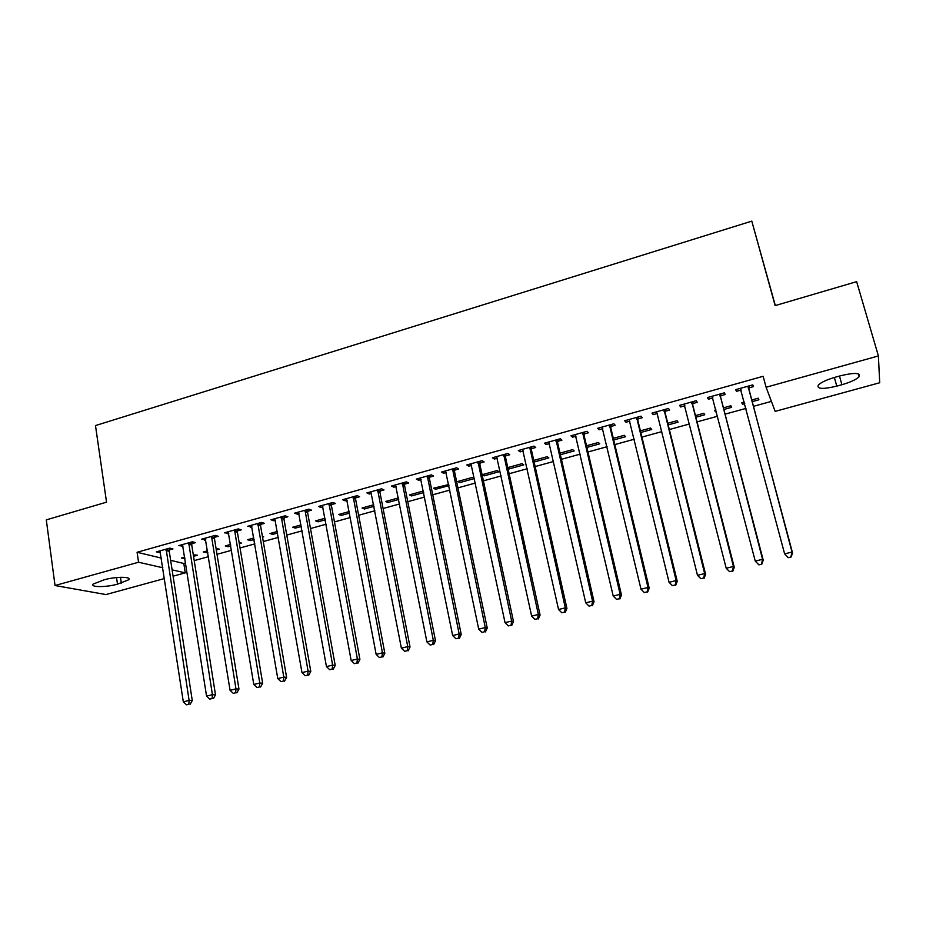 <?xml version="1.0" encoding="UTF-8"?>
<svg xmlns="http://www.w3.org/2000/svg" width="926" height="926" viewBox="0 0 926 926"><rect width="100%" height="100%" fill="white"/><g stroke="black" fill="none" stroke-linecap="round" stroke-linejoin="round"><path stroke-width="1.39" d="M170.627 560.323L183.799 563.483L185.663 562.962M194.217 560.612L208.5 556.665M217.008 554.315L231.558 550.31M240.031 547.972L254.858 543.875M263.285 541.548L278.379 537.393M286.771 535.078L302.142 530.841M310.488 528.538L326.137 524.22M334.448 521.928L350.387 517.53M358.651 515.25L374.88 510.77M383.086 508.501L399.615 503.952M407.787 501.695L424.617 497.054M432.731 494.808L449.874 490.085M457.942 487.863L475.385 483.048M483.407 480.837L501.174 475.929M509.138 473.73L527.23 468.741M535.135 466.565L553.563 461.484M561.422 459.319L580.185 454.134M587.975 451.992L607.074 446.714M614.806 444.584L634.264 439.225M641.926 437.107L661.743 431.643M669.348 429.537L689.523 423.981M697.058 421.897L717.604 416.225M725.07 414.165L745.997 408.401M753.394 406.352L771.416 401.386M183.799 563.483L185.258 572.847L173.081 576.192M164.481 578.542L105.981 594.561L55.028 585.521L138.564 562.232L162.826 567.754M775.328 305.557L751.796 221.129L95.482 425.578L106.536 502.17L46.3 519.868L55.028 585.521M879.7 382.751L775.166 411.375L766.091 387.253L878.404 355.943L879.7 382.751M216.302 549.986L219.312 549.153L216.059 548.47M207.806 552.336L203.222 552.023L207.563 550.82M191.832 543.655L195.502 542.636L192.4 541.791L178.799 545.599L183.024 546.12M262.544 537.184L263.702 536.872L262.417 536.467M254.118 539.522L250.298 540.576L247.52 539.742L253.851 537.994M237.496 530.887L241.235 529.846L238.306 528.931L224.439 532.809L228.757 533.33M301.355 526.443L295.278 528.121L292.674 527.23L301.077 524.903M284.062 517.865L287.87 516.801L285.127 515.817L270.982 519.787L273.783 520.736L275.392 520.296M349.553 513.108L341.138 515.435L338.708 514.474L349.264 511.546M331.566 504.589L335.455 503.501L332.897 502.448L318.475 506.487L321.079 507.517L322.977 506.985M398.736 499.484L387.89 502.494L385.644 501.464L398.423 497.922M380.03 491.035L384.001 489.923L381.639 488.801L366.916 492.921L369.335 494.021L371.523 493.408M448.728 484.553L433.495 488.199L435.556 489.298L448.936 485.594M429.49 477.203L433.53 476.068L431.389 474.864L416.353 479.078L418.564 480.258L421.075 479.552M498.952 471.751L497.146 470.558L482.319 474.668L484.171 475.837L498.952 471.751M479.969 463.081L484.101 461.935L482.157 460.65L466.82 464.945L468.822 466.206L471.647 465.408M534.117 462.005L548.84 457.93L547.254 456.668L533.758 460.407M531.501 448.67L535.714 447.49L534.001 446.135L518.34 450.522L520.111 451.853L523.283 450.974M586.899 447.397L599.747 443.843L598.381 442.501L586.517 445.788M584.121 433.958L588.427 432.755L586.945 431.308L570.948 435.787L572.5 437.211L576.007 436.227M640.804 432.477L651.707 429.456L650.561 428.043L640.398 430.856M637.864 418.934L642.262 417.695L641.035 416.168L624.68 420.74L625.988 422.244L629.865 421.168M695.866 417.232L704.744 414.779L703.841 413.274L695.449 415.6M692.764 403.574L697.266 402.324L696.283 400.692L679.58 405.368L680.633 406.965L684.893 405.773M752.143 401.652L758.892 399.789L758.232 398.192L751.704 400.009M744.747 403.701L742.525 404.315L741.795 402.752L744.307 402.058M748.868 387.89L753.463 386.605L752.745 384.88L735.684 389.661L736.471 391.351L741.043 390.077M766.091 387.253L763.128 376.292L137.083 552.266L161.356 558.089M720.659 395.772L725.208 394.511L724.363 392.832L707.476 397.555L708.402 399.199L712.858 397.96M723.854 409.489L731.667 407.324L730.892 405.773L723.426 407.845M716.388 411.561L715.474 411.804L714.629 410.287L715.96 409.917M665.169 411.294L669.614 410.056L668.514 408.47L651.985 413.1L653.166 414.651L657.228 413.517M668.19 424.895L678.087 422.163L677.056 420.693L667.773 423.263M610.847 426.481L615.2 425.265L613.845 423.772L597.675 428.31L599.099 429.768L602.791 428.738M613.707 439.977L625.594 436.69L624.332 435.313L613.313 438.357M557.672 441.355L561.932 440.163L560.334 438.762L544.5 443.195L546.166 444.573L549.512 443.635M560.369 454.747L574.166 450.927L572.685 449.619L559.999 453.138M505.596 455.916L509.775 454.747L507.946 453.427L492.447 457.768L494.334 459.065L497.331 458.231M508.501 467.41L508.849 469.007L523.769 464.875L522.079 463.648L507.795 467.607M508.849 469.007L507.969 468.406M454.597 470.176L458.683 469.031L456.645 467.792L441.459 472.052L443.566 473.267L446.228 472.515M474.378 478.545L472.468 477.399L457.791 481.474L459.747 482.596L474.378 478.545M404.627 484.148L408.644 483.036L406.387 481.867L391.513 486.034L393.828 487.169L396.178 486.52M423.714 492.574L411.607 495.919L409.454 494.866L423.39 491M355.677 497.841L359.601 496.741L357.147 495.653L342.574 499.739L345.085 500.804L347.123 500.237M374.023 506.325L364.404 508.987L362.054 508.004L373.722 504.774M307.698 511.256L311.541 510.18L308.902 509.161L294.607 513.166L297.315 514.161L299.063 513.675M325.327 519.81L318.104 521.813L315.581 520.887L325.049 518.259M260.669 524.405L264.442 523.352L261.607 522.414L247.601 526.327L251.953 526.848M277.615 533.017L272.684 534.383L269.998 533.515L277.349 531.478M214.554 537.3L218.247 536.27L215.237 535.39L201.509 539.233L205.769 539.765M239.313 543.62L241.408 543.041L239.093 542.37M230.84 545.958L228.12 546.722L225.273 545.912L230.586 544.442M169.331 549.951L172.965 548.933L169.782 548.123L156.32 551.884L160.487 552.428M193.534 556.294L197.423 555.218L193.291 554.778M184.992 558.656L181.38 558.077L184.749 557.139M117.486 584.156C106.34 587.385 89.799 587.408 93.121 584.098L104.279 579.769C115.669 576.47 132.105 576.551 128.691 579.815L117.486 584.156L116.537 577.558M172.097 569.86L185.258 572.847M751.796 221.129L775.131 305.615L856.643 281.654L878.404 355.943M137.083 552.266L138.564 562.232M840.519 375.771C854.582 372.437 860.786 372.738 859.143 376.697C856.307 379.533 850.566 382.207 841.919 384.707L836.791 386.119C822.878 389.418 816.709 389.094 818.271 385.147C820.992 382.38 826.652 379.741 835.264 377.218L840.519 375.771M735.996 389.568L736.471 391.351M742.085 402.671L742.525 404.315M707.939 397.428L708.402 399.199M715.057 410.16L715.474 411.804M680.193 405.206L680.633 406.965M652.726 412.892L653.166 414.651M625.571 420.497L625.988 422.244M598.682 428.02L599.099 429.768M572.094 435.475L572.5 437.211M545.773 442.836L546.166 444.573M519.729 450.129L520.111 451.853M493.963 457.351L494.334 459.065M468.452 464.493L468.822 466.206M483.835 474.251L484.171 475.837M443.207 471.554L443.566 473.267M459.412 481.022L459.747 482.596M418.228 478.557L418.564 480.258M435.232 487.724L435.556 489.298M393.492 485.479L393.828 487.169M411.294 494.357L411.607 495.919M368.999 492.331L369.335 494.021M387.577 500.931L387.89 502.494M344.761 499.126L345.085 500.804M364.103 507.436L364.404 508.987M320.766 505.839L321.079 507.517M340.849 513.884L341.138 515.435M297.014 512.495L297.315 514.161M317.815 520.262L318.104 521.813M273.494 519.081L273.783 520.736M295.012 526.581L295.278 528.121M250.205 525.598L250.483 527.253M272.418 532.844L272.684 534.383M227.148 532.056L227.414 533.712M250.043 539.048L250.298 540.576M204.31 538.457L204.577 540.101M227.877 545.194L228.12 546.722M181.693 544.789L181.947 546.421M205.908 551.283L206.151 552.799M159.295 551.051L159.55 552.683M184.158 557.313L184.39 558.818M788.211 557.683L791.163 556.966L788.211 557.683L784.623 553.875L740.279 388.376M787.991 557.325L784.623 553.875L792.008 552.058L792.54 552.984L748.868 389.383L749.146 385.887M748.139 386.177L792.008 552.058L790.943 556.607M741.17 390.24L739.816 388.503M791.163 556.966L792.54 552.984M758.892 564.872L761.809 564.154L758.892 564.872L755.246 561.11L712.025 396.282M758.614 564.524L755.246 561.11L762.561 559.304L763.232 560.195L720.659 397.266L720.949 393.793M719.803 394.106L762.561 559.304L761.542 563.818M712.812 397.786L711.712 396.374M761.809 564.154L763.232 560.195M691.768 401.953L733.438 566.469L726.204 568.251L684.082 404.118M693.053 401.595L692.752 405.067L734.26 567.314L733.438 566.469L732.454 570.948L729.572 571.655L732.454 570.948M684.754 405.252L683.92 404.153M732.79 571.273L734.26 567.314M726.204 568.251L729.572 571.655M664.046 409.72L704.64 573.564L697.486 575.324L656.823 412.383M665.458 409.327L665.146 412.776L705.6 574.363L704.64 573.564L703.702 577.998L700.843 578.692L703.702 577.998M704.084 578.31L705.6 574.363M697.486 575.324L700.843 578.692M636.613 417.406L676.154 580.567L669.081 582.304L629.09 419.513M638.164 416.966L637.84 420.404L677.253 581.331L676.154 580.567L675.262 584.966L672.438 585.66L675.262 584.966M675.702 585.267L677.253 581.331M669.081 582.304L672.438 585.66M609.47 424.999L647.992 587.501L641 589.214L602.027 427.083M611.148 424.536L610.824 427.951L649.219 588.218L647.992 587.501L647.135 591.864L644.334 592.559L647.135 591.864M647.621 592.154L649.219 588.218M641 589.214L644.334 592.559M582.628 432.523L620.131 594.353L613.209 596.055L575.254 434.583M584.422 432.014L584.086 435.417L621.485 595.036L620.131 594.353L619.309 598.694L616.542 599.365L619.309 598.694M619.853 598.96L621.485 595.036M613.209 596.055L616.542 599.365M556.051 439.954L592.571 601.136L585.73 602.814L548.771 442.003M557.973 439.422L557.637 442.813L594.052 601.784L592.571 601.136L591.795 605.442L589.052 606.113L591.795 605.442M592.385 605.697L594.052 601.784M585.73 602.814L589.052 606.113M529.765 447.316L565.311 607.838L558.54 609.505L522.553 449.341M531.813 446.749L531.455 450.117L566.92 608.451L565.311 607.838L564.571 612.121L561.862 612.78L564.571 612.121M565.207 612.352L566.92 608.451M558.54 609.505L561.862 612.78M503.756 454.608L538.342 614.47L531.651 616.126L496.614 456.599M505.909 454.006L505.55 457.363L540.078 615.061L538.342 614.47L537.636 618.718L534.962 619.378L537.636 618.718M538.33 618.95L540.078 615.061M531.651 616.126L534.962 619.378M478.013 461.808L511.661 621.045L505.04 622.666L470.952 463.787M480.281 461.183L479.911 464.516L513.513 621.589L511.661 621.045L510.99 625.258L508.339 625.907L510.99 625.258M511.731 625.467L513.513 621.589M505.04 622.666L508.339 625.907M452.536 468.95L485.27 627.539L478.719 629.148L445.545 470.906M454.909 468.278L454.539 471.612L487.238 628.048L485.27 627.539L484.634 631.717L482.018 632.365L484.634 631.717M485.421 631.914L487.238 628.048M478.719 629.148L482.018 632.365M427.314 476.01L459.157 633.963L452.664 635.56L420.404 477.943M429.803 475.316L429.433 478.626L461.229 634.437L459.157 633.963L458.555 638.118L455.962 638.755L458.555 638.118M459.389 638.292L461.229 634.437M452.664 635.56L455.962 638.755M402.359 482.99L433.31 640.317L426.898 641.892L395.518 484.911M404.951 482.272L404.569 485.571L435.498 640.769L433.31 640.317L432.743 644.438L430.173 645.075L432.743 644.438M433.623 644.612L435.498 640.769M426.898 641.892L430.173 645.075M377.658 489.912L407.741 646.614L401.386 648.177L370.875 491.81M380.355 489.16L379.961 492.435L410.033 647.019L407.741 646.614L407.209 650.7L404.662 651.325L407.209 650.7M408.123 650.862L410.033 647.019M401.386 648.177L404.662 651.325M353.2 496.764L382.438 652.83L376.153 654.381L346.498 498.639M356.001 495.977L355.607 499.241L384.834 653.224L382.438 652.83L381.929 656.904L379.417 657.518L381.929 656.904M382.901 657.043L384.834 653.224M376.153 654.381L379.417 657.518M328.996 503.536L357.39 658.999L351.174 660.527L322.352 505.399M331.902 502.725L331.496 505.978L359.901 659.347L357.39 658.999L356.927 663.039L354.438 663.641L356.927 663.039M357.934 663.166L359.901 659.347M351.174 660.527L354.438 663.641M305.036 510.249L332.608 665.1L326.45 666.604L298.45 512.09M308.034 509.404L307.617 512.645L335.212 665.412L332.608 665.1L332.168 669.104L329.702 669.706L332.168 669.104M333.221 669.232L335.212 665.412M326.45 666.604L329.702 669.706M281.307 516.893L308.08 671.13L301.98 672.635L274.791 518.71M284.398 516.025L283.981 519.255L310.789 671.419L308.08 671.13L307.663 675.112L305.233 675.714L307.663 675.112M308.752 675.228L310.789 671.419M301.98 672.635L305.233 675.714M257.822 523.468L283.796 677.103L277.765 678.584L251.374 525.274M261.005 522.577L260.576 525.794L286.597 677.369L283.796 677.103L283.414 681.061L281.006 681.652L283.414 681.061M284.548 681.154L286.597 677.369M277.765 678.584L281.006 681.652M234.556 529.985L259.766 683.018L253.793 684.488L228.178 531.767M237.843 529.059L237.415 532.265L262.66 683.249L259.766 683.018L259.419 686.953L257.023 687.532L259.419 686.953M260.576 687.034L262.66 683.249M253.793 684.488L257.023 687.532M211.533 536.432L235.968 688.875L230.065 690.321L205.213 538.203M214.901 535.483L214.462 538.677L238.966 689.083L235.968 688.875L235.655 692.775L233.283 693.354L235.655 692.775M236.848 692.856L238.966 689.083M230.065 690.321L233.283 693.354M188.73 542.821L212.413 694.662L206.567 696.109L182.468 544.569M192.18 541.849L191.74 545.02L215.503 694.847L212.413 694.662L212.123 698.54L209.785 699.118L212.123 698.54M213.362 698.609L215.503 694.847M206.567 696.109L209.785 699.118M166.148 549.141L189.101 700.403L183.313 701.827L159.943 550.877M169.678 548.146L169.238 551.306L192.272 700.554L189.101 700.403L188.835 704.258L186.52 704.825L188.835 704.258M190.108 704.304L192.272 700.554M183.313 701.827L186.52 704.825M841.919 384.707L839.465 376.06M836.791 386.119L834.338 377.484M121.318 583.102L120.484 577.303M748.069 386.617L748.798 388.33M748.139 387.681L748.868 389.383M740.545 388.723L741.078 389.915M719.733 394.545L720.602 396.212M719.791 395.61L720.659 397.266M712.291 396.629L712.684 397.358M691.699 402.393L692.706 404.014M691.757 403.447L692.752 405.067M663.977 410.16L665.1 411.734M664.023 411.213L665.146 412.776M636.544 417.834L637.794 419.362M636.59 418.888L637.84 420.404M609.401 425.439L610.778 426.909M609.447 426.469L610.824 427.951M582.558 432.951L584.051 434.387M582.593 433.981L584.086 435.417M555.994 440.382L557.602 441.783M556.017 441.424L557.637 442.813M529.695 447.744L531.431 449.098M529.73 448.774L531.455 450.117M503.686 455.025L505.527 456.344M503.709 456.055L505.55 457.363M477.943 462.236L479.899 463.509M477.966 463.255L479.911 464.516M452.467 469.366L454.527 470.593M452.478 470.385L454.539 471.612M427.245 476.427L429.421 477.619M427.268 477.434L429.433 478.626M402.289 483.407L404.558 484.564M402.301 484.414L404.569 485.571M377.588 490.329L379.961 491.44M377.588 491.324L379.961 492.435M353.13 497.169L355.607 498.257M353.142 498.165L355.607 499.241M328.927 503.952L331.496 504.994M328.927 504.948L331.496 505.978M304.955 510.654L307.617 511.661M304.955 511.65L307.617 512.645M281.238 517.298L283.993 518.271M281.226 518.282L283.981 519.255M257.741 523.873L260.588 524.81M257.729 524.857L260.576 525.794M234.486 530.39L237.426 531.293M234.475 531.362L237.415 532.265M211.452 536.837L214.473 537.705M211.441 537.809L214.462 538.677M188.649 543.215L191.763 544.06M188.626 544.187L191.74 545.02M166.067 549.535L169.261 550.345M166.043 550.507L169.238 551.306M859.143 376.697L858.321 373.849M128.691 579.815L128.459 578.264"/></g></svg>
